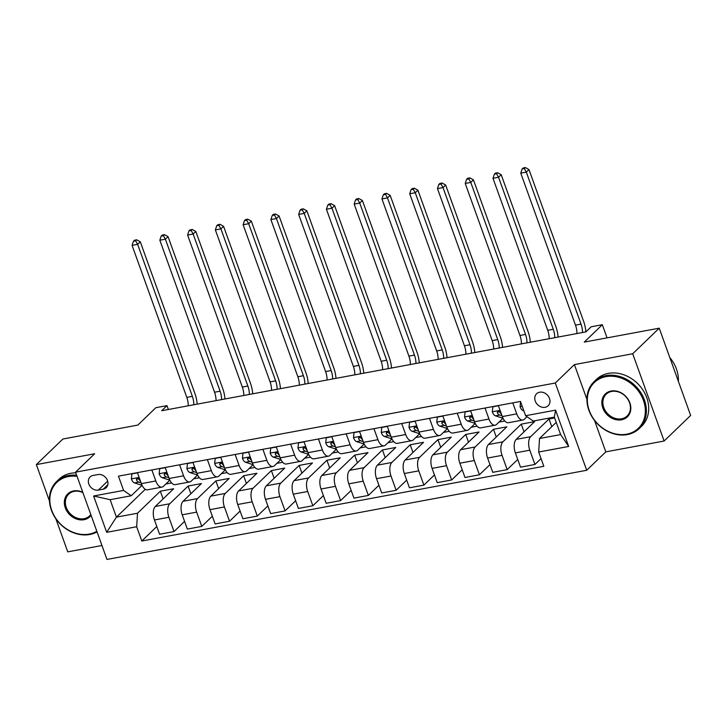 <?xml version="1.0" encoding="UTF-8"?>
<svg xmlns="http://www.w3.org/2000/svg" width="727" height="727" viewBox="0 0 727 727"><rect width="100%" height="100%" fill="white"/><g stroke="black" fill="none" stroke-linecap="round" stroke-linejoin="round"><path stroke-width="1.09" d="M539.661 392.207A8.333 6.87 -134 0 0 536.59 393.761A8.333 6.87 -134 0 0 536.153 402.894A8.333 6.87 -134 0 0 545.096 407.302A8.333 6.87 -134 0 0 548.158 405.757A8.333 6.87 -134 0 0 548.594 396.615A8.333 6.87 -134 0 0 539.661 392.207M664.124 441.016L690.65 415.435L659.235 328.177L632.708 353.758L574.403 364.59L555.301 383.011L586.716 470.278L605.818 451.858L664.124 441.016L632.708 353.758M555.301 383.011L75.553 472.177L106.969 559.445L586.716 470.278M55.861 518.787L67.765 551.857L101.953 545.504M75.553 472.177L94.655 453.757L36.35 464.598L49.481 501.076M36.35 464.598L62.876 439.017L137.839 425.077L155.878 407.683L166.983 405.621L161.676 410.737L585.898 331.894L591.205 326.777L602.31 324.715L584.272 342.108L659.235 328.177M98.354 490.08L103.234 489.171A8.07 6.652 -134 0 0 106.206 487.672A8.07 6.652 -134 0 0 106.633 478.82A8.07 6.652 -134 0 0 97.972 474.549L93.083 475.458A8.07 6.652 -134 0 0 90.112 476.957A8.07 6.652 -134 0 0 89.694 485.818A8.07 6.652 -134 0 0 98.354 490.08L107.66 481.11M136.667 526.748L106.687 532.318L93.61 495.996L123.59 490.425L131.233 495.769L110.131 499.685L116.42 517.142L137.521 513.217L136.667 526.748L141.801 541.015L543.814 466.298L538.68 452.03L539.525 438.499L560.626 434.582L554.347 417.125L533.245 421.051L525.603 415.708L555.592 410.137L568.668 446.451L538.68 452.03M525.603 415.708L520.468 401.44L118.456 476.158L123.59 490.425M607.045 337.873L602.31 324.715M168.373 409.492L166.983 405.621M145.291 489.298L116.42 517.142L106.687 532.318M131.233 495.769L142.074 485.318M512.771 402.867L516.733 413.881A10.414 5.18 79.5 0 0 522.886 420.033A10.414 5.18 79.5 0 0 524.376 419.225L527.011 416.689M485.009 408.029L488.971 419.043A10.414 5.18 79.5 0 0 495.123 425.195A10.414 5.18 79.5 0 0 496.614 424.386L502.993 418.234M457.238 413.19L461.209 424.204A10.414 5.18 79.5 0 0 467.352 430.357A10.414 5.18 79.5 0 0 468.851 429.548L475.231 423.396M429.475 418.352L433.446 429.366A10.414 5.18 79.5 0 0 439.59 435.509A10.414 5.18 79.5 0 0 441.089 434.71L447.468 428.548M401.713 423.505L405.684 434.528A10.414 5.18 79.5 0 0 411.827 440.671A10.414 5.18 79.5 0 0 413.327 439.862L419.706 433.71M373.951 428.666L377.922 439.69A10.414 5.18 79.5 0 0 384.065 445.833A10.414 5.18 79.5 0 0 385.555 445.024L391.944 438.872M346.188 433.828L350.16 444.842A10.414 5.18 79.5 0 0 356.303 450.994A10.414 5.18 79.5 0 0 357.793 450.186L364.182 444.033M318.426 438.99L322.388 450.004A10.414 5.18 79.5 0 0 328.54 456.156A10.414 5.18 79.5 0 0 330.031 455.347L336.41 449.195M290.664 444.152L294.626 455.166A10.414 5.18 79.5 0 0 300.778 461.318A10.414 5.18 79.5 0 0 302.268 460.509L308.648 454.357M262.901 449.313L266.864 460.327A10.414 5.18 79.5 0 0 273.016 466.47A10.414 5.18 79.5 0 0 274.506 465.671L280.886 459.509M235.139 454.466L239.101 465.489A10.414 5.18 79.5 0 0 245.253 471.632A10.414 5.18 79.5 0 0 246.744 470.823L253.123 464.671M207.377 459.628L211.339 470.651A10.414 5.18 79.5 0 0 217.482 476.794A10.414 5.18 79.5 0 0 218.981 475.985L225.361 469.833M179.605 464.789L183.577 475.803A10.414 5.18 79.5 0 0 189.72 481.956A10.414 5.18 79.5 0 0 191.219 481.147L197.599 474.995M151.843 469.951L155.814 480.965A10.414 5.18 79.5 0 0 161.957 487.117A10.414 5.18 79.5 0 0 163.457 486.308L169.836 480.156M163.102 498.922L160.331 491.216L137.521 513.217M160.331 491.216L173.653 488.744L155.296 506.446A10.414 5.18 79.5 0 0 154.451 519.969L159.586 534.236L174.026 531.555L184.576 521.377M190.865 493.76L188.093 486.063L169.736 503.766A10.414 5.18 79.5 0 0 168.891 517.288L174.026 531.555M188.093 486.063L201.415 483.582L183.059 501.285A10.414 5.18 79.5 0 0 182.213 514.807L187.348 529.083L201.788 526.393L212.339 516.215M218.627 488.599L215.855 480.901L197.499 498.604A10.414 5.18 79.5 0 0 196.653 512.126L201.788 526.393M215.855 480.901L229.187 478.421L210.83 496.123A10.414 5.18 79.5 0 0 209.976 509.654L215.119 523.922L229.55 521.241L240.11 511.063M246.389 483.437L243.618 475.74L225.261 493.442A10.414 5.18 79.5 0 0 224.416 506.964L229.55 521.241M243.618 475.74L256.949 473.259L238.592 490.961A10.414 5.18 79.5 0 0 237.738 504.493L242.882 518.76L257.313 516.079L267.872 505.901M274.152 478.275L271.38 470.578L253.023 488.28A10.414 5.18 79.5 0 0 252.178 501.812L257.313 516.079M271.38 470.578L284.711 468.097L266.355 485.8A10.414 5.18 79.5 0 0 265.5 499.331L270.644 513.598L285.075 510.917L295.635 500.739M301.923 473.123L299.142 465.416L280.786 483.119A10.414 5.18 79.5 0 0 279.94 496.65L285.075 510.917M299.142 465.416L312.474 462.945L294.117 480.647A10.414 5.18 79.5 0 0 293.272 494.169L298.406 508.437L312.846 505.756L323.397 495.578M329.685 467.961L326.914 460.255L308.557 477.957A10.414 5.18 79.5 0 0 307.703 491.488L312.846 505.756M326.914 460.255L340.236 457.783L321.879 475.485A10.414 5.18 79.5 0 0 321.034 489.007L326.169 503.284L340.609 500.594L351.159 490.416M357.448 462.799L354.676 455.102L336.319 472.804A10.414 5.18 79.5 0 0 335.465 486.327L340.609 500.594M354.676 455.102L367.998 452.621L349.642 470.324A10.414 5.18 79.5 0 0 348.796 483.855L353.931 498.122L368.371 495.432L378.921 485.254M385.21 457.637L382.438 449.94L364.082 467.643A10.414 5.18 79.5 0 0 363.227 481.165L368.371 495.432M382.438 449.94L395.761 447.459L377.404 465.162A10.414 5.18 79.5 0 0 376.559 478.693L381.693 492.961L396.133 490.28L406.684 480.102M412.972 452.476L410.201 444.779L391.844 462.481A10.414 5.18 79.5 0 0 390.999 476.003L396.133 490.28M410.201 444.779L423.523 442.298L405.166 460A10.414 5.18 79.5 0 0 404.321 473.531L409.455 487.799L423.896 485.118L434.446 474.94M440.735 447.314L437.963 439.617L419.606 457.319A10.414 5.18 79.5 0 0 418.761 470.851L423.896 485.118M437.963 439.617L451.285 437.136L432.928 454.838A10.414 5.18 79.5 0 0 432.083 468.37L437.218 482.637L451.658 479.956L462.208 469.778M468.497 442.161L465.725 434.455L447.369 452.158A10.414 5.18 79.5 0 0 446.523 465.689L451.658 479.956M465.725 434.455L479.057 431.983L460.7 449.686A10.414 5.18 79.5 0 0 459.846 463.208L464.989 477.475L479.42 474.795L489.98 464.617M496.259 437L493.488 429.293L475.131 446.996A10.414 5.18 79.5 0 0 474.286 460.527L479.42 474.795M493.488 429.293L506.819 426.822L488.462 444.524A10.414 5.18 79.5 0 0 487.608 458.046L492.752 472.323L507.182 469.633L517.742 459.455M524.022 431.838L521.25 424.141L502.893 441.843A10.414 5.18 79.5 0 0 502.048 455.366L507.182 469.633M521.25 424.141L534.581 421.66L516.225 439.362A10.414 5.18 79.5 0 0 515.37 452.894L520.514 467.161L534.945 464.471L541.042 458.592M551.793 426.676L549.012 418.979L530.655 436.682A10.414 5.18 79.5 0 0 529.81 450.204L534.945 464.471M549.012 418.979L554.637 417.934M556.237 422.387L539.525 438.499M165.847 484L171.636 482.919M193.609 478.839L199.398 477.766M221.371 473.677L227.16 472.605M249.143 468.515L254.923 467.443M276.905 463.353L282.685 462.281M304.668 458.201L310.447 457.119M332.43 453.039L338.209 451.958M360.192 447.877L365.972 446.805M387.954 442.716L393.743 441.643M415.717 437.554L421.506 436.482M443.479 432.392L449.268 431.32M471.241 427.24L477.03 426.158M499.004 422.078L504.792 420.997M137.412 472.632L141.374 483.646A10.414 5.18 79.5 0 0 147.526 489.798L161.957 487.117M141.801 541.015L156.814 526.539M165.174 467.47L169.137 478.493A10.414 5.18 79.5 0 0 175.289 484.636L189.72 481.956M192.937 462.308L196.899 473.332A10.414 5.18 79.5 0 0 203.051 479.475L217.482 476.794M220.699 457.156L224.661 468.17A10.414 5.18 79.5 0 0 230.813 474.313L245.253 471.632M248.461 451.994L252.433 463.008A10.414 5.18 79.5 0 0 258.576 469.16L273.016 466.47M276.224 446.832L280.195 457.846A10.414 5.18 79.5 0 0 286.338 463.999L300.778 461.318M303.986 441.671L307.957 452.694A10.414 5.18 79.5 0 0 314.1 458.837L328.54 456.156M331.748 436.509L335.72 447.532A10.414 5.18 79.5 0 0 341.863 453.675L356.303 450.994M359.52 431.356L363.482 442.37A10.414 5.18 79.5 0 0 369.625 448.514L384.065 445.833M387.282 426.195L391.244 437.209A10.414 5.18 79.5 0 0 397.396 443.352L411.827 440.671M415.044 421.033L419.006 432.047A10.414 5.18 79.5 0 0 425.159 438.199L439.59 435.509M442.807 415.871L446.769 426.885A10.414 5.18 79.5 0 0 452.921 433.038L467.352 430.357M470.569 410.71L474.531 421.733A10.414 5.18 79.5 0 0 480.683 427.876L495.123 425.195M498.331 405.548L502.302 416.571A10.414 5.18 79.5 0 0 508.446 422.714L522.886 420.033M110.131 499.685L93.61 495.996M555.592 410.137L554.347 417.125M568.668 446.451L560.626 434.582M574.403 364.59L586.925 399.377M594.522 420.47L605.818 451.858M137.485 472.841L131.914 473.877L131.387 479.002A6.897 3.435 79.5 0 0 134.495 482.892L141.111 485.027A19.92 9.905 79.5 0 0 142.047 485.254M140.456 481.092A6.897 3.435 -100.5 0 1 139.039 479.366L136.94 478.357L136.376 479.865A6.897 3.435 79.5 0 0 138.712 482.11L141.093 482.873M138.584 478.82L138.548 478.811A3.517 1.745 -100.5 0 1 137.93 478.421M188.293 405.793A13.022 6.47 79.5 0 0 186.803 397.387L132.078 245.381L137.63 244.345L135.658 240.828L136.712 239.801L134.495 240.21L133.432 241.237L135.658 240.828M193.845 404.757A13.022 6.47 79.5 0 0 192.355 396.351L137.63 244.345L140.284 241.791L195.009 393.798A19.529 9.715 -100.5 0 1 197.162 404.139M140.284 241.791L136.712 239.801M133.432 241.237L132.078 245.381M165.247 467.679L159.676 468.715L159.149 473.85A6.897 3.435 79.5 0 0 162.257 477.73L168.873 479.875A19.92 9.905 79.5 0 0 169.809 480.093M168.219 475.931A6.897 3.435 -100.5 0 1 166.801 474.213L164.702 473.195L164.138 474.704A6.897 3.435 79.5 0 0 166.483 476.948L168.864 477.721M166.356 473.668L166.31 473.65A3.517 1.745 -100.5 0 1 165.692 473.259M216.055 400.632A13.022 6.47 79.5 0 0 214.565 392.226L159.84 240.219L165.392 239.183L163.421 235.666L164.484 234.639L162.257 235.057L161.194 236.075L163.421 235.666M221.608 399.596A13.022 6.47 79.5 0 0 220.117 391.19L165.392 239.183L168.046 236.629L222.771 388.636A19.529 9.715 -100.5 0 1 224.925 398.987M168.046 236.629L164.484 234.639M161.194 236.075L159.84 240.219M193.009 462.517L187.439 463.553L186.912 468.688A6.897 3.435 79.5 0 0 190.02 472.568L196.635 474.713A19.92 9.905 79.5 0 0 197.571 474.931M195.981 470.769A6.897 3.435 -100.5 0 1 194.563 469.051L192.464 468.034L191.901 469.542A6.897 3.435 79.5 0 0 194.245 471.787L196.626 472.559M194.118 468.506L194.073 468.488A3.517 1.745 -100.5 0 1 193.455 468.097M243.818 395.47A13.022 6.47 79.5 0 0 242.327 387.064L187.602 235.057L193.155 234.03L191.183 230.504L192.246 229.478L190.02 229.896L188.956 230.913L191.183 230.504M249.37 394.443A13.022 6.47 79.5 0 0 247.88 386.037L193.155 234.03L195.808 231.468L250.533 383.474A19.529 9.715 -100.5 0 1 252.687 393.825M195.808 231.468L192.246 229.478M188.956 230.913L187.602 235.057M220.772 457.356L215.201 458.392L214.674 463.526A6.897 3.435 79.5 0 0 217.782 467.406L224.398 469.551A19.92 9.905 79.5 0 0 225.334 469.778M223.743 465.607A6.897 3.435 -100.5 0 1 222.335 463.89L220.226 462.872L219.663 464.38A6.897 3.435 79.5 0 0 222.008 466.625L224.389 467.397M221.88 463.344L221.835 463.335A3.517 1.745 -100.5 0 1 221.217 462.935M271.58 390.308A13.022 6.47 79.5 0 0 270.09 381.902L215.365 229.896L220.917 228.869L218.945 225.343L220.008 224.316L217.782 224.734L216.728 225.752L218.945 225.343M277.132 389.281A13.022 6.47 79.5 0 0 275.642 380.875L220.917 228.869L223.571 226.306L278.296 378.313A19.529 9.715 -100.5 0 1 280.449 388.663M223.571 226.306L220.008 224.316M216.728 225.752L215.365 229.896M248.534 452.203L242.963 453.239L242.445 458.364A6.897 3.435 79.5 0 0 245.553 462.254L252.16 464.389A19.92 9.905 79.5 0 0 253.096 464.617M251.506 460.455A6.897 3.435 -100.5 0 1 250.097 458.728L247.989 457.71L247.425 459.228A6.897 3.435 79.5 0 0 249.77 461.463L252.151 462.236M249.643 458.183L249.606 458.174A3.517 1.745 -100.5 0 1 248.979 457.774M299.342 385.146A13.022 6.47 79.5 0 0 297.852 376.74L243.127 224.743L248.679 223.707L246.707 220.181L247.771 219.163L245.544 219.572L244.49 220.599L246.707 220.181M304.895 384.12A13.022 6.47 79.5 0 0 303.404 375.714L248.679 223.707L251.333 221.144L306.058 373.151A19.529 9.715 -100.5 0 1 308.212 383.502M251.333 221.144L247.771 219.163M244.49 220.599L243.127 224.743M77.053 476.349A31.77 26.19 -134 0 0 68.474 476.539A31.77 26.19 -134 0 0 51.735 510.354A31.77 26.19 -134 0 0 89.194 534.091A31.77 26.19 -134 0 0 96.827 531.264M97.054 531.9A32.551 26.826 46 0 1 89.766 534.49A32.551 26.826 46 0 1 54.861 517.279A32.551 26.826 46 0 1 56.561 481.583A32.551 26.826 46 0 1 68.538 475.531A32.551 26.826 46 0 1 76.662 475.249M91.093 515.334A15.885 13.095 46 0 1 84.014 519.705A15.885 13.095 46 0 1 65.285 507.837A15.885 13.095 46 0 1 73.654 490.925A15.885 13.095 46 0 1 82.787 492.279M82.914 492.615A15.103 12.45 -134 0 0 74.227 491.334A15.103 12.45 -134 0 0 68.674 494.142A15.103 12.45 -134 0 0 67.884 510.699A15.103 12.45 -134 0 0 84.078 518.687A15.103 12.45 -134 0 0 89.639 515.879A15.103 12.45 -134 0 0 90.802 514.543M56.561 481.583L58.896 479.329A32.551 26.826 46 0 1 70.873 473.277A32.551 26.826 46 0 1 75.79 472.832M605.973 376.641A31.77 26.19 -134 0 0 589.233 410.455A31.77 26.19 -134 0 0 626.692 434.192A31.77 26.19 -134 0 0 643.431 400.377A31.77 26.19 -134 0 0 605.973 376.641M627.265 434.592A32.551 26.826 46 0 1 592.36 417.38A32.551 26.826 46 0 1 594.059 381.675A32.551 26.826 46 0 1 606.036 375.623A32.551 26.826 46 0 1 640.941 392.834A32.551 26.826 46 0 1 639.242 428.539A32.551 26.826 46 0 1 627.265 434.592M611.153 391.026A15.885 13.095 46 0 1 629.882 402.894A15.885 13.095 46 0 1 621.512 419.806A15.885 13.095 46 0 1 602.783 407.929A15.885 13.095 46 0 1 611.153 391.026M621.576 418.788A15.103 12.45 -134 0 0 627.137 415.98A15.103 12.45 -134 0 0 627.919 399.414A15.103 12.45 -134 0 0 611.725 391.426A15.103 12.45 -134 0 0 606.164 394.234A15.103 12.45 -134 0 0 605.382 410.8A15.103 12.45 -134 0 0 621.576 418.788M594.059 381.675L596.394 379.43A32.551 26.826 46 0 1 608.372 373.378A32.551 26.826 46 0 1 643.277 390.59A32.551 26.826 46 0 1 641.577 426.286L639.242 428.539M669.831 357.602A32.551 26.826 46 0 1 678.382 381.366M276.296 447.041L270.726 448.077L270.208 453.203A6.897 3.435 79.5 0 0 273.316 457.092L279.922 459.228A19.92 9.905 79.5 0 0 280.858 459.455M279.268 455.293A6.897 3.435 -100.5 0 1 277.859 453.566L275.751 452.557L275.188 454.066A6.897 3.435 79.5 0 0 277.532 456.302L279.913 457.074M277.405 453.021L277.369 453.012A3.517 1.745 -100.5 0 1 276.742 452.621M327.105 379.994A13.022 6.47 79.5 0 0 325.614 371.588L270.889 219.581L276.442 218.545L274.47 215.019L275.533 214.002L273.316 214.41L272.252 215.437L274.47 215.019M332.657 378.958A13.022 6.47 79.5 0 0 331.167 370.552L276.442 218.545L279.095 215.992L333.82 367.998A19.529 9.715 -100.5 0 1 335.974 378.34M279.095 215.992L275.533 214.002M272.252 215.437L270.889 219.581M304.068 441.88L298.488 442.916L297.97 448.041A6.897 3.435 79.5 0 0 301.078 451.93L307.685 454.066A19.92 9.905 79.5 0 0 308.621 454.293M307.03 450.131A6.897 3.435 -100.5 0 1 305.622 448.405L303.513 447.396L302.959 448.904A6.897 3.435 79.5 0 0 305.295 451.149L307.675 451.912M305.167 447.868L305.131 447.85A3.517 1.745 -100.5 0 1 304.513 447.459M354.867 374.832A13.022 6.47 79.5 0 0 353.386 366.426L298.661 214.42L304.213 213.384L302.232 209.867L303.295 208.84L301.078 209.249L300.015 210.276L302.232 209.867M360.428 373.796A13.022 6.47 79.5 0 0 358.938 365.39L304.213 213.384L306.858 210.83L361.592 362.837A19.529 9.715 -100.5 0 1 363.736 373.178M306.858 210.83L303.295 208.84M300.015 210.276L298.661 214.42M331.83 436.718L326.25 437.754L325.732 442.888A6.897 3.435 79.5 0 0 328.84 446.769L335.447 448.913A19.92 9.905 79.5 0 0 336.383 449.132M334.793 444.969A6.897 3.435 -100.5 0 1 333.384 443.252L331.285 442.234L330.721 443.743A6.897 3.435 79.5 0 0 333.057 445.987L335.438 446.76M332.93 442.707L332.893 442.688A3.517 1.745 -100.5 0 1 332.275 442.298M382.638 369.67A13.022 6.47 79.5 0 0 381.148 361.264L326.423 209.258L331.975 208.222L329.994 204.705L331.058 203.678L328.84 204.096L327.777 205.114L329.994 204.705M388.191 368.634A13.022 6.47 79.5 0 0 386.7 360.228L331.975 208.222L334.629 205.668L389.354 357.675A19.529 9.715 -100.5 0 1 391.508 368.026M334.629 205.668L331.058 203.678M327.777 205.114L326.423 209.258M359.592 431.556L354.013 432.592L353.495 437.727A6.897 3.435 79.5 0 0 356.603 441.607L363.218 443.752A19.92 9.905 79.5 0 0 364.154 443.979M362.564 439.808A6.897 3.435 -100.5 0 1 361.146 438.09L359.047 437.072L358.484 438.581A6.897 3.435 79.5 0 0 360.819 440.826L363.2 441.598M360.692 437.545L360.656 437.527A3.517 1.745 -100.5 0 1 360.038 437.136M410.401 364.509A13.022 6.47 79.5 0 0 408.91 356.103L354.185 204.096L359.738 203.069L357.766 199.543L358.82 198.516L356.603 198.934L355.539 199.952L357.766 199.543M415.953 363.482A13.022 6.47 79.5 0 0 414.463 355.076L359.738 203.069L362.391 200.507L417.116 352.513A19.529 9.715 -100.5 0 1 419.27 362.864M362.391 200.507L358.82 198.516M355.539 199.952L354.185 204.096M387.355 426.404L381.784 427.431L381.257 432.565A6.897 3.435 79.5 0 0 384.365 436.445L390.981 438.59A19.92 9.905 79.5 0 0 391.917 438.817M390.326 434.646A6.897 3.435 -100.5 0 1 388.909 432.928L386.809 431.911L386.246 433.419A6.897 3.435 79.5 0 0 388.582 435.664L390.962 436.436M388.454 432.383L388.418 432.374A3.517 1.745 -100.5 0 1 387.8 431.974M438.163 359.347A13.022 6.47 79.5 0 0 436.673 350.941L381.948 198.934L387.5 197.908L385.528 194.382L386.582 193.355L384.365 193.773L383.302 194.791L385.528 194.382M443.715 358.32A13.022 6.47 79.5 0 0 442.225 349.914L387.5 197.908L390.154 195.345L444.879 347.352A19.529 9.715 -100.5 0 1 447.032 357.702M390.154 195.345L386.582 193.355M383.302 194.791L381.948 198.934M415.117 421.242L409.546 422.278L409.019 427.403A6.897 3.435 79.5 0 0 412.127 431.293L418.743 433.428A19.92 9.905 79.5 0 0 419.679 433.655M418.089 429.493A6.897 3.435 -100.5 0 1 416.671 427.767L414.572 426.749L414.008 428.267A6.897 3.435 79.5 0 0 416.353 430.502L418.734 431.275M416.217 427.222L416.18 427.212A3.517 1.745 -100.5 0 1 415.562 426.813M465.925 354.185A13.022 6.47 79.5 0 0 464.435 345.779L409.71 193.782L415.262 192.746L413.29 189.22L414.354 188.202L412.127 188.611L411.064 189.638L413.29 189.22M471.478 353.158A13.022 6.47 79.5 0 0 469.987 344.752L415.262 192.746L417.916 190.183L472.641 342.19A19.529 9.715 -100.5 0 1 474.795 352.54M417.916 190.183L414.354 188.202M411.064 189.638L409.71 193.782M442.879 416.08L437.309 417.116L436.782 422.242A6.897 3.435 79.5 0 0 439.89 426.131L446.505 428.267A19.92 9.905 79.5 0 0 447.441 428.494M445.851 424.332A6.897 3.435 -100.5 0 1 444.433 422.605L442.334 421.596L441.771 423.105A6.897 3.435 79.5 0 0 444.115 425.34L446.496 426.113M443.988 422.06L443.943 422.051A3.517 1.745 -100.5 0 1 443.325 421.66M493.688 349.033A13.022 6.47 79.5 0 0 492.197 340.627L437.472 188.62L443.025 187.584L441.053 184.058L442.116 183.04L439.89 183.449L438.826 184.476L441.053 184.058M499.24 347.997A13.022 6.47 79.5 0 0 497.75 339.591L443.025 187.584L445.678 185.031L500.403 337.037A19.529 9.715 -100.5 0 1 502.557 347.379M445.678 185.031L442.116 183.04M438.826 184.476L437.472 188.62M470.642 410.919L465.071 411.955L464.544 417.08A6.897 3.435 79.5 0 0 467.652 420.969L474.268 423.105A19.92 9.905 79.5 0 0 475.204 423.332M473.613 419.17A6.897 3.435 -100.5 0 1 472.205 417.443L470.096 416.435L469.533 417.943A6.897 3.435 79.5 0 0 471.878 420.188L474.258 420.951M471.75 416.907L471.705 416.889A3.517 1.745 -100.5 0 1 471.087 416.498M521.45 343.871A13.022 6.47 79.5 0 0 519.959 335.465L465.235 183.458L470.787 182.422L468.815 178.906L469.878 177.879L467.652 178.288L466.598 179.315L468.815 178.906M527.002 342.835A13.022 6.47 79.5 0 0 525.512 334.429L470.787 182.422L473.441 179.869L528.166 331.875A19.529 9.715 -100.5 0 1 530.319 342.217M473.441 179.869L469.878 177.879M466.598 179.315L465.235 183.458M498.404 405.757L492.833 406.793L492.306 411.927A6.897 3.435 79.5 0 0 495.414 415.808L502.03 417.952A19.92 9.905 79.5 0 0 502.966 418.17M501.376 414.008A6.897 3.435 -100.5 0 1 499.967 412.291L497.859 411.273L497.295 412.782A6.897 3.435 79.5 0 0 499.64 415.026L502.021 415.799M499.513 411.746L499.476 411.727A3.517 1.745 -100.5 0 1 498.849 411.337M549.212 338.709A13.022 6.47 79.5 0 0 547.722 330.303L492.997 178.297L498.549 177.261L496.577 173.744L497.641 172.717L495.414 173.135L494.36 174.153L496.577 173.744M554.765 337.673A13.022 6.47 79.5 0 0 553.274 329.267L498.549 177.261L501.203 174.707L555.928 326.714A19.529 9.715 -100.5 0 1 558.082 337.064M501.203 174.707L497.641 172.717M494.36 174.153L492.997 178.297M520.587 401.758L520.078 406.766A6.897 3.435 79.5 0 0 523.186 410.646L523.867 410.864M576.974 333.548A13.022 6.47 79.5 0 0 575.484 325.142L520.759 173.135L526.312 172.108L524.34 168.582L525.403 167.555L523.186 167.973L522.122 168.991L524.34 168.582M582.527 332.521A13.022 6.47 79.5 0 0 581.037 324.115L526.312 172.108L528.965 169.545L583.69 321.552A19.529 9.715 -100.5 0 1 585.844 331.903M528.965 169.545L525.403 167.555M522.122 168.991L520.759 173.135M169.736 503.766L155.296 506.446M197.499 498.604L183.059 501.285M225.261 493.442L210.83 496.123M253.023 488.28L238.592 490.961M280.786 483.119L266.355 485.8M308.557 477.957L294.117 480.647M336.319 472.804L321.879 475.485M364.082 467.643L349.642 470.324M391.844 462.481L377.404 465.162M419.606 457.319L405.166 460M447.369 452.158L432.928 454.838M475.131 446.996L460.7 449.686M502.893 441.843L488.462 444.524M530.655 436.682L516.225 439.362M168.891 517.288L154.451 519.969M155.814 480.965L141.374 483.646M183.577 475.803L169.137 478.493M196.653 512.126L182.213 514.807M211.339 470.651L196.899 473.332M224.416 506.964L209.976 509.654M239.101 465.489L224.661 468.17M252.178 501.812L237.738 504.493M266.864 460.327L252.433 463.008M279.94 496.65L265.5 499.331M294.626 455.166L280.195 457.846M307.703 491.488L293.272 494.169M322.388 450.004L307.957 452.694M335.465 486.327L321.034 489.007M350.16 444.842L335.72 447.532M363.227 481.165L348.796 483.855M377.922 439.69L363.482 442.37M390.999 476.003L376.559 478.693M405.684 434.528L391.244 437.209M418.761 470.851L404.321 473.531M433.446 429.366L419.006 432.047M446.523 465.689L432.083 468.37M461.209 424.204L446.769 426.885M474.286 460.527L459.846 463.208M488.971 419.043L474.531 421.733M502.048 455.366L487.608 458.046M516.733 413.881L502.302 416.571M529.81 450.204L515.37 452.894M107.814 484.764L103.234 489.171M139.139 477.439L131.396 478.875M141.874 484.891L141.111 485.027M138.712 482.11L134.495 482.892M186.803 397.387L192.355 396.351M137.894 478.402L136.376 479.865M166.901 472.277L159.168 473.722M169.636 479.729L168.873 479.875M166.483 476.948L162.257 477.73M214.565 392.226L220.117 391.19M165.656 473.241L164.138 474.704M194.663 467.116L186.93 468.561M197.399 474.567L196.635 474.713M194.245 471.787L190.02 472.568M242.327 387.064L247.88 386.037M193.418 468.079L191.901 469.542M222.426 461.963L214.692 463.399M225.161 469.406L224.398 469.551M222.008 466.625L217.782 467.406M270.09 381.902L275.642 380.875M221.181 462.926L219.663 464.38M250.188 456.801L242.454 458.237M252.923 464.244L252.16 464.389M249.77 461.463L245.553 462.254M297.852 376.74L303.404 375.714M248.943 457.765L247.425 459.228M277.959 451.64L270.217 453.075M280.695 459.091L279.922 459.228M277.532 456.302L273.316 457.092M325.614 371.588L331.167 370.552M276.705 452.603L275.188 454.066M305.722 446.478L297.979 447.914M308.457 453.93L307.685 454.066M305.295 451.149L301.078 451.93M353.386 366.426L358.938 365.39M304.468 447.441L302.959 448.904M333.484 441.316L325.741 442.761M336.219 448.768L335.447 448.913M333.057 445.987L328.84 446.769M381.148 361.264L386.7 360.228M332.23 442.28L330.721 443.743M361.246 436.155L353.504 437.599M363.982 443.606L363.218 443.752M360.819 440.826L356.603 441.607M408.91 356.103L414.463 355.076M359.992 437.118L358.484 438.581M389.009 431.002L381.266 432.438M391.744 438.445L390.981 438.59M388.582 435.664L384.365 436.445M436.673 350.941L442.225 349.914M387.764 431.965L386.246 433.419M416.771 425.84L409.037 427.276M419.506 433.283L418.743 433.428M416.353 430.502L412.127 431.293M464.435 345.779L469.987 344.752M415.526 426.804L414.008 428.267M444.533 420.679L436.8 422.114M447.269 428.13L446.505 428.267M444.115 425.34L439.89 426.131M492.197 340.627L497.75 339.591M443.288 421.642L441.771 423.105M472.296 415.517L464.562 416.953M475.031 422.969L474.268 423.105M471.878 420.188L467.652 420.969M519.959 335.465L525.512 334.429M471.051 416.48L469.533 417.943M500.058 410.355L492.324 411.8M502.793 417.807L502.03 417.952M499.64 415.026L495.414 415.808M547.722 330.303L553.274 329.267M498.813 411.318L497.295 412.782M522.195 406.248L520.087 406.638M523.749 410.546L523.186 410.646M575.484 325.142L581.037 324.115"/></g></svg>
